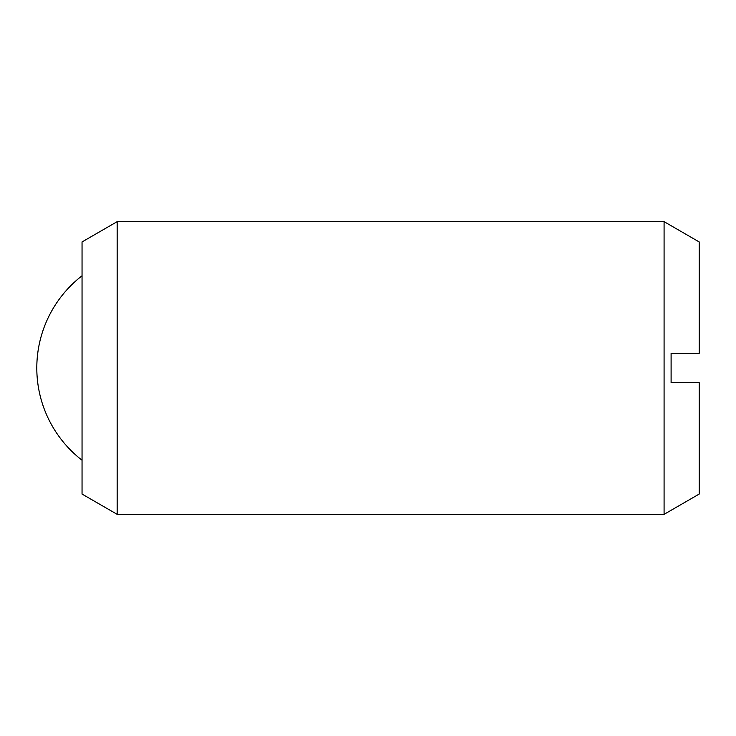 <?xml version="1.0" encoding="UTF-8"?>
<svg xmlns="http://www.w3.org/2000/svg" width="736" height="736" viewBox="0 0 736 736"><rect width="100%" height="100%" fill="white"/><g stroke="black" fill="none" stroke-linecap="round" stroke-linejoin="round"><path stroke-width="0.55" stroke-dasharray="3.68 2.76" d="M82.046 494.058L82.046 241.942M117.162 514.335L117.162 221.665M664.084 514.335L664.084 221.665M699.2 241.942L699.2 353.363L671.103 353.363L671.103 382.637L699.2 382.637L699.2 494.058M82.046 368L82.046 275.761L82.046 368"/><path stroke-width="1.1" d="M117.162 368L117.162 514.335L664.084 514.335L664.084 221.665L117.162 221.665L117.162 368M117.162 221.665L82.046 241.942L82.046 494.058L117.162 514.335M664.084 221.665L699.2 241.942L699.2 353.363L671.103 353.363L671.103 382.637L699.2 382.637L699.2 494.058L664.084 514.335M82.046 275.761A116.647 116.647 0 0 0 82.046 460.239"/></g></svg>
